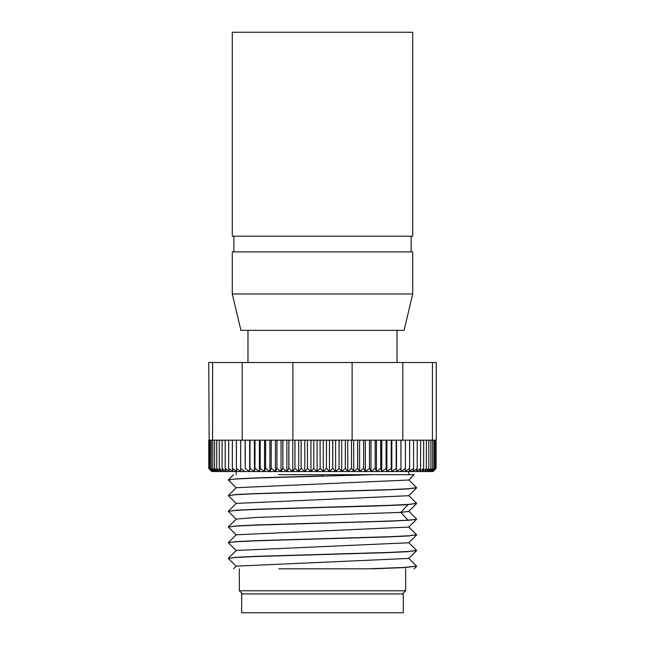 <?xml version="1.0" encoding="UTF-8"?>
<svg xmlns="http://www.w3.org/2000/svg" width="645" height="645" viewBox="0 0 645 645"><rect width="100%" height="100%" fill="white"/><g stroke="black" fill="none" stroke-linecap="round" stroke-linejoin="round"><path stroke-width="0.97" d="M241.698 593.924L403.302 593.924L403.302 612.75L241.698 612.75L241.698 593.924M397.022 362.506L397.022 330.345M247.978 362.506L247.978 330.345M239.343 568.817L239.343 590.788L405.657 590.788L402.512 593.924M342.455 568.817L344.285 568.817M368.755 568.817L278.785 568.817M278.688 474.688L322.5 474.688L322.5 475.937L256.839 477.864L236.304 478.848L228.362 480.001L235.546 479.017L255.968 478.042L372.713 474.688L295.539 474.688M416.541 487.588L409.47 488.684L389.064 489.66L256.887 493.546L236.32 494.513L228.362 495.699L235.53 494.707L255.928 493.723L388.177 489.837L408.712 488.878L416.638 487.701M416.525 503.269L409.47 504.374L389.064 505.349L256.879 509.236L236.312 510.203L228.362 511.388L235.53 510.413L255.936 509.429L322.5 507.462C358.459 506.527 393.345 505.575 408.003 504.616L416.638 503.39M408.003 520.16C393.345 521.104 358.459 522.047 322.5 523.006L256.887 524.925L236.312 525.893L228.362 527.078L235.53 526.102L255.936 525.119L388.113 521.233L408.68 520.273L416.597 519.306L408.003 520.16L400.876 512.388L256.517 517.419L236.255 519.088L228.411 526.86M416.541 534.657L409.47 535.745L389.064 536.729L256.887 540.615L236.32 541.582L228.362 542.768L235.53 541.792L255.936 540.808L388.113 536.922L408.68 535.955L416.638 534.769M416.525 550.338L409.47 551.435L389.064 552.418L256.879 556.304L236.312 557.272L228.362 558.457L235.53 557.482L255.936 556.498L388.129 552.612L408.696 551.644L416.638 550.459M236.264 487.854L228.362 480.001M236.255 503.543L228.362 495.699M434.649 469.713L433.109 471.543L211.987 471.543M320.154 440.172L326.435 440.172L326.435 468.407L323.274 471.543L320.154 468.407L320.081 440.172L320.154 468.407M320.081 468.407L317.098 471.543L313.809 468.407L313.809 440.172L313.809 468.407M212.584 362.506L212.584 440.172L210.101 440.172L210.085 468.407L212.761 471.543L209.303 468.407L208.754 362.506L292.886 362.506L292.886 440.172L288.904 440.172L288.904 468.407L286.856 471.543L282.889 468.407L282.889 440.172L288.831 440.172L288.831 468.407M210.085 468.407L210.085 440.172L209.303 440.172L209.294 468.407L212.157 471.543L208.851 468.407L208.851 440.172L208.851 468.407L211.899 471.543L208.762 468.407L208.762 440.172M211.229 440.172L211.229 468.407L211.246 440.172M245.245 468.407L245.245 440.172L249.97 440.172L249.639 471.543L245.189 468.407L245.189 440.172L242.197 440.172L242.197 362.506M249.97 468.407L250.026 440.172L254.969 440.172L254.969 468.407L255.033 440.172L260.185 440.172L260.185 468.407L260.249 440.172L265.595 440.172L265.595 468.407L265.659 440.172L271.182 440.172L271.182 468.407L271.247 440.172L276.923 440.172L276.923 468.407L276.995 440.172L282.816 440.172L282.889 468.407M357.685 468.407L357.685 440.172L363.595 440.172L363.595 468.407L359.604 471.543L357.612 468.407L357.612 440.172L352.114 440.172L352.114 362.506L402.803 362.506L402.803 440.172L400.972 440.172L400.988 471.543L400.972 440.172M363.595 468.407L363.667 440.172L369.456 440.172L369.456 468.407L369.521 440.172L375.164 440.172L375.164 468.407L375.229 440.172L380.711 440.172L380.711 468.407L380.776 440.172L386.073 440.172L386.073 468.407L386.137 440.172L391.241 440.172L391.241 468.407L391.305 440.172L396.191 440.172L396.191 468.407L396.248 440.172L400.916 440.172L400.972 468.407M432.416 362.506L436.246 362.506L436.246 440.172L432.416 440.172L432.416 362.506L402.803 362.506M432.666 440.172L432.666 468.407L432.682 440.172M434.077 440.172L434.077 468.407L434.085 440.172M435.133 440.172L435.133 468.407L435.141 440.172M435.843 440.172L435.843 468.407L435.851 440.172M436.068 440.172L436.068 468.407L434.649 469.899M402.803 440.172L405.391 440.172L405.391 468.407L405.447 440.172L409.607 440.172L409.607 468.407L409.656 440.172L413.558 440.172L413.606 468.407L413.558 440.172M413.606 440.172L417.218 440.172L417.218 468.407L417.267 440.172L420.588 440.172L420.588 468.407L420.629 440.172L423.652 440.172L423.652 468.407L423.684 440.172L426.393 440.172L426.393 468.407L426.426 440.172L428.82 440.172L428.82 468.407L428.844 440.172L432.416 440.172M212.584 440.172L214.559 440.172L214.559 468.407L214.583 440.172L216.728 440.172L216.728 468.407L216.752 440.172L219.227 440.172L219.26 468.407L219.227 440.172M219.26 440.172L222.049 440.172L222.049 468.407L222.09 440.172L225.186 440.172L225.186 468.407L225.226 440.172L228.628 440.172L228.628 468.407L228.669 440.172L232.353 440.172L232.353 468.407L232.402 440.172L236.368 440.172L236.368 468.407L236.417 440.172L240.65 440.172L240.65 468.407L240.706 440.172L242.197 440.172M292.886 362.506L352.114 362.506M292.886 440.172L294.942 440.172L294.942 468.407L295.023 440.172L301.15 440.172L301.15 468.407L301.223 440.172L307.415 440.172L307.496 468.407L307.415 440.172M326.435 468.407L326.507 440.172L332.772 440.172L332.772 468.407L332.844 440.172L339.077 440.172L339.077 468.407L339.157 440.172L345.333 440.172L345.333 468.407L345.406 440.172L351.517 440.172L351.517 468.407L351.589 440.172L352.114 440.172M214.559 468.407L216.615 471.543L212.745 468.407L212.745 440.172L212.721 468.407L214.995 471.543L211.246 468.407L213.705 471.543L210.101 468.407M307.496 440.172L313.736 440.172M313.809 440.172L320.081 440.172M434.649 469.995L432.94 471.543L435.851 468.407L432.416 471.543L435.141 468.407L431.561 471.543L434.085 468.407L430.36 471.543L432.682 468.407L428.82 471.543L430.933 468.407L430.933 440.172M323.274 440.172L323.274 471.543L317.098 471.543L317.098 440.172M357.612 468.407L353.726 471.543L353.726 440.172M359.604 471.543L359.604 440.172M369.456 468.407L365.36 471.543L363.667 468.407M365.36 471.543L365.36 440.172M375.164 468.407L370.988 471.543L369.521 468.407M370.988 471.543L370.988 440.172M380.711 468.407L376.462 471.543L375.229 468.407M376.462 471.543L376.462 440.172M386.073 468.407L381.767 471.543L380.776 468.407M381.767 471.543L381.767 440.172M391.241 468.407L386.887 471.543L386.137 468.407M386.887 471.543L386.887 440.172M396.191 468.407L391.805 471.543L391.305 468.407M391.805 471.543L391.805 440.172M400.916 468.407L396.514 471.543L396.248 468.407M396.514 471.543L396.514 440.172M245.189 468.407L245.108 440.172M249.639 471.543L249.639 440.172M254.969 468.407L254.404 471.543L250.026 468.407M254.404 471.543L254.404 440.172M260.185 468.407L259.371 471.543L255.033 468.407M259.371 471.543L259.371 440.172M265.595 468.407L264.539 471.543L260.249 468.407M264.539 471.543L264.539 440.172M271.182 468.407L269.892 471.543L265.659 468.407M269.892 471.543L269.892 440.172M276.923 468.407L275.407 471.543L271.247 468.407M275.407 471.543L275.407 440.172M282.816 468.407L281.067 471.543L276.995 468.407M281.067 471.543L281.067 440.172M286.856 471.543L286.856 440.172M292.757 440.172L292.757 471.543L288.904 468.407M430.908 440.172L430.933 468.407M430.908 468.407L426.958 471.543L428.844 468.407M428.82 468.407L424.765 471.543L426.426 468.407M426.393 468.407L422.249 471.543L423.684 468.407M423.652 468.407L419.427 471.543L420.629 468.407M420.588 468.407L416.299 471.543L417.267 468.407M417.218 468.407L412.881 471.543L413.606 468.407M413.558 468.407L409.18 471.543L409.656 468.407M409.607 468.407L405.213 471.543L405.447 468.407M405.391 468.407L400.988 471.543M351.517 468.407L347.76 471.543L345.406 468.407M353.726 471.543L351.589 468.407M345.333 468.407L341.705 471.543L339.157 468.407M339.077 468.407L335.594 471.543L332.844 468.407M332.772 468.407L329.442 471.543L326.507 468.407M313.736 468.407L310.938 471.543L307.496 468.407M307.415 468.407L304.819 471.543L301.223 468.407M301.15 468.407L298.748 471.543L295.023 468.407M294.942 468.407L292.757 471.543M240.65 468.407L240.819 471.543L236.417 468.407M245.108 471.543L240.706 468.407M236.368 468.407L236.788 471.543L232.402 468.407M232.353 468.407L233.014 471.543L228.669 468.407M228.628 468.407L229.523 471.543L225.226 468.407M225.186 468.407L226.322 471.543L222.09 468.407M222.049 468.407L223.428 471.543L219.26 468.407M219.227 468.407L220.832 471.543L216.752 468.407M216.728 468.407L218.558 471.543L214.583 468.407M298.748 440.172L298.748 471.543M304.819 440.172L304.819 471.543M310.938 440.172L310.938 471.543M329.442 471.543L329.442 440.172M335.594 471.543L335.594 440.172M341.705 471.543L341.705 440.172M347.76 471.543L347.76 440.172M372.713 474.688L414.114 474.688L408.753 480.009L236.255 487.709L228.411 495.481M408.745 495.707L236.247 503.398L228.403 511.163M416.597 503.6L408.736 511.388L400.876 512.388L408.003 504.616M408.753 558.304L416.63 566.149L403.456 567.487L367.618 568.817M372.713 568.817L404.278 567.6L416.638 566.149M416.589 519.306L408.745 527.078L236.255 534.778L228.411 542.55M416.589 534.987L408.736 542.768L236.247 550.459M408.785 558.417L236.247 566.149L233.555 568.826M232.289 293.967L240.916 330.345L404.084 330.345L412.711 293.967L412.711 251.897L232.289 251.897L232.289 293.967L412.711 293.967M346.292 236.207L412.711 236.207L412.711 32.25L232.289 32.25L232.289 236.207L346.292 236.207M405.657 568.817L405.657 590.788M408.793 471.543L408.793 474.688M236.207 471.543L236.207 474.688M211.891 471.543L210.334 469.987M408.753 479.872L416.597 487.644M408.745 495.562L416.597 503.334M408.745 511.251L416.589 519.023M233.579 474.68L228.403 479.807M416.597 487.918L408.745 495.699M228.403 542.824L236.255 550.604M228.403 527.134L236.264 534.915M228.411 511.445L236.264 519.225M408.745 558.449L416.589 550.677M236.255 566.294L228.411 558.522M414.122 568.817L416.597 566.366M228.403 558.231L236.255 550.459M408.753 526.941L416.597 534.713M408.745 542.63L416.589 550.403M242.488 593.924L239.343 590.788M411.147 251.897L411.147 236.207M233.853 251.897L233.853 236.207"/></g></svg>
